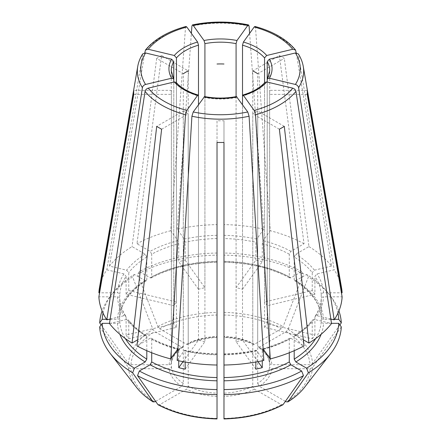 <?xml version="1.0" encoding="UTF-8"?>
<svg xmlns="http://www.w3.org/2000/svg" width="441" height="441" viewBox="0 0 441 441"><rect width="100%" height="100%" fill="white"/><g stroke="black" fill="none" stroke-linecap="round" stroke-linejoin="round"><path stroke-width="0.33" stroke-dasharray="2.21 1.65" d="M109.478 323.54L126.611 319.444L128.447 319.951L128.755 320.822A100.802 58.201 0 0 0 146.803 336.417L146.329 335.397L145.166 335.474L137.658 339.807M176.102 82.401L176.45 83.31A49.243 28.428 0 0 0 183.307 89.242A49.243 28.428 0 0 0 198.489 96.039L198.489 289.252L178.737 261.717L178.737 243.741A100.802 58.201 0 0 0 151.721 254.165L150.083 251.326L136.969 243.752L161.621 55.533L188.224 70.891L188.224 343.352A49.243 28.428 180 0 1 217.022 336.466L217.022 224.607A121.661 70.24 0 0 0 177.172 229.182L184.272 239.077L185.159 242.208L185.159 260.179A100.802 58.201 0 0 0 178.737 261.717M176.45 327.393A49.243 28.428 0 0 1 173.787 323.683L126.093 335.088A100.802 58.201 0 0 0 128.755 338.798L176.45 327.393L176.45 83.31L176.45 301.98A49.243 28.428 0 0 0 173.787 305.685L173.787 79.606A49.243 28.428 0 0 1 171.257 70.604L171.257 92.362A49.243 28.428 180 0 1 171.378 90.355L133.755 90.355M128.755 338.798L128.755 320.822M177.172 360.451L184.272 350.562L184.801 350.226L185.159 351.212A100.802 58.201 0 0 0 217.022 354.873L217.022 365.027L217.022 354.873M204.547 96.585L204.916 97.571A49.243 28.428 0 0 0 236.084 97.571L236.453 96.585M185.159 369.189L204.916 341.654L204.916 97.571M185.159 362.028L185.159 351.212M183.048 361.648L198.489 340.116A49.243 28.428 0 0 0 204.916 341.654M303.469 274.159L301.672 271.606L290.917 277.813L289.792 277.913L289.279 276.871L289.279 254.165L290.917 251.326L304.031 243.752L279.379 55.533L252.776 70.891L252.776 343.352L253.31 344.41L254.418 344.3L281.364 328.743L283.139 326.533A437867.505 252804.138 -60 0 0 303.469 274.159A120.862 69.777 0 0 0 223.978 255.146L223.978 224.607A121.661 70.24 0 0 1 263.828 229.182L249.617 33.373M279.379 55.533A86.811 50.12 180 0 1 284.296 58.372L257.693 73.73L257.693 346.191A49.243 28.428 180 0 1 269.622 362.822L269.622 90.355A49.243 28.428 180 0 1 269.743 92.362A49.243 28.428 180 0 1 269.622 94.374L269.622 366.835A49.243 28.428 180 0 1 257.693 383.461L257.693 111A49.243 28.428 180 0 1 252.776 113.839L252.776 386.299A49.243 28.428 180 0 1 223.978 393.185L223.978 418.685M289.279 352.756L289.279 339.256L289.792 338.214L290.917 338.313A103.122 59.535 0 0 1 263.15 349.024L262.615 348.688L262.263 349.68A100.802 58.201 0 0 0 263.161 349.437M257.952 361.648L242.511 340.116L242.511 104.633M262.263 360.788L262.263 349.68M255.841 369.189L236.084 341.654A49.243 28.428 0 0 0 242.511 340.116M186.582 344.3A51.558 29.768 180 0 1 217.022 337.018L217.022 255.146A120.862 69.777 0 0 0 137.531 274.159A437867.483 252804.126 -120 0 0 157.861 326.533L159.636 328.743L186.582 344.3L187.69 344.41L188.224 343.352M217.022 262.202L217.022 255.146M217.022 253.024A118.32 68.311 0 0 0 139.328 271.606L150.083 277.813A103.122 59.535 0 0 1 217.022 261.805L217.022 224.607M217.022 42.286A86.811 50.12 180 0 1 223.978 42.286M264.898 82.401L264.55 83.31L264.55 327.393L312.245 338.798L312.245 320.822L312.553 319.951L314.389 319.444L331.522 323.54M312.245 338.798A100.802 58.201 0 0 0 314.907 335.088L267.213 323.683L267.213 82.054M264.55 327.393A49.243 28.428 0 0 0 267.213 323.683M150.083 277.813L151.208 277.913L151.721 276.871L151.721 254.165M139.328 271.606L137.531 274.159M161.621 55.533A86.811 50.12 180 0 0 156.704 58.372L183.307 73.73L183.307 346.191L182.855 347.199L181.664 347.133L154.725 331.582L152.95 329.372A437867.505 252804.138 -120 0 1 132.62 276.998A120.862 69.777 0 0 0 110.173 296.413A120.862 69.777 0 0 0 102.086 310.933M269.743 92.362L269.743 70.604A49.243 28.428 0 0 1 267.213 79.606L267.213 305.685L314.907 294.279L314.907 276.309L317.046 273.9L334.184 269.804L298.292 53.885M314.907 294.279A100.802 58.201 0 0 0 312.245 290.575L264.55 301.98L264.55 83.31A49.243 28.428 0 0 1 242.511 96.039L242.511 289.252A49.243 28.428 0 0 0 236.084 287.719L236.084 97.086M267.213 305.685A49.243 28.428 0 0 0 264.55 301.98M133.755 94.374L171.378 94.374A49.243 28.428 180 0 1 171.257 92.362M99.694 326.902A437867.483 357519.025 180 0 0 128.441 367.54L130.955 368.726L169.057 368.726C170.446 368.593 171.218 367.965 171.378 366.835L171.378 94.374M109.511 323.314L117.438 323.314C118.822 323.181 119.594 322.553 119.759 321.423L119.754 298.623C120.106 304.648 122.151 310.552 125.878 316.335M126.093 335.088L126.093 317.112A100.802 58.201 0 0 1 119.759 298.717C119.594 297.587 118.822 296.958 117.438 296.826L98.889 296.826M242.511 289.252L262.263 261.717L262.263 243.741L263.15 240.615L270.25 230.72L255.51 27.607L255.003 26.488M262.263 261.717A100.802 58.201 0 0 0 255.841 260.179L236.084 287.719M146.803 350.705L146.803 336.417M155.612 401.343L181.664 386.299L183.307 383.461L183.307 111L156.704 126.358M161.621 129.196L188.224 113.839A49.243 28.428 180 0 1 183.307 111M185.997 26.488L185.49 27.607L170.75 230.72L177.85 240.615L178.737 243.741M185.159 260.179L204.916 287.719A49.243 28.428 0 0 0 198.489 289.252M99.446 287.841A121.661 70.24 0 0 1 106.816 269.804L142.708 53.885M330.871 319.301L323.562 319.301C322.178 319.168 321.406 318.54 321.241 317.41L321.241 294.704C321.406 293.574 322.178 292.94 323.562 292.813L341.417 292.813M337.966 313.104A118.32 68.311 0 0 0 328.512 293.419A118.32 68.311 0 0 0 306.589 274.445L295.834 280.652L294.671 280.73L294.197 279.704L294.197 257.004L295.834 254.165L308.948 246.591L284.296 58.372M312.245 290.575L312.245 272.599A100.802 58.201 0 0 0 294.197 257.004M301.672 271.606A118.32 68.311 0 0 0 223.978 253.024L223.978 224.607M255.841 260.179L255.841 242.208A100.802 58.201 0 0 0 223.978 238.548M263.828 360.451L256.199 350.226L255.841 351.212L255.841 362.028M223.978 353.919L223.978 354.321A103.122 59.535 0 0 0 256.728 350.562M103.034 313.104A118.32 68.311 0 0 1 112.488 293.419A118.32 68.311 0 0 1 134.411 274.445L145.166 280.652L146.329 280.73L146.803 279.704L146.803 257.004L145.166 254.165L132.052 246.591A121.661 70.24 0 0 0 109.478 266.094L126.611 270.195L128.755 272.599L128.755 290.575A100.802 58.201 0 0 0 126.093 294.279L173.787 305.685M101.11 324.896A437867.483 357519.025 180 0 0 128.441 363.527L130.955 364.713L169.057 364.713C170.446 364.58 171.218 363.952 171.378 362.822L171.378 90.355M110.129 319.301L117.438 319.301C118.822 319.168 119.594 318.54 119.759 317.41L119.759 294.704C119.594 293.574 118.822 292.94 117.438 292.813L99.583 292.813M146.357 280.746C129.566 291.501 120.696 303.75 119.754 317.503L119.759 317.41A100.802 58.201 0 0 1 146.803 279.704M341.555 287.841A121.661 70.24 0 0 0 334.184 269.804M304.031 243.752A121.661 70.24 0 0 0 270.25 230.72M308.948 246.591A121.661 70.24 0 0 1 331.522 266.094L296.253 52.876M157.861 404.535L159.636 404.695L186.582 389.138L188.224 386.299L188.224 113.839M217.022 418.685L217.022 393.185A49.243 28.428 180 0 1 188.224 386.299M178.737 360.788L178.737 349.68L178.385 348.688L177.85 349.024A103.122 59.535 0 0 1 150.083 338.313L136.969 345.882M151.721 352.756L151.721 339.256L151.208 338.214L150.083 338.313M217.022 353.919L217.022 354.321A103.122 59.535 0 0 1 184.272 350.562M177.172 229.182L191.383 33.373M283.139 404.535L281.364 404.695L254.418 389.138L252.776 386.299M331.489 323.314L323.562 323.314C322.178 323.181 321.406 322.553 321.241 321.423L321.246 298.623C320.894 304.648 318.849 310.552 315.122 316.335M314.907 335.088L314.907 317.112A100.802 58.201 0 0 0 321.241 298.717C321.406 297.587 322.178 296.958 323.562 296.826L342.111 296.826M294.197 350.705L294.197 336.417L294.671 335.397L295.834 335.474L303.342 339.807M173.787 323.683L173.787 82.054M204.916 287.719L204.916 97.086M236.084 341.654L236.084 97.571M198.489 340.116L198.489 104.633M217.022 389.59L217.022 120.724A49.243 28.428 180 0 0 223.978 120.724L223.978 389.59M290.917 338.313L304.031 345.882M279.379 129.196L252.776 113.839M128.755 290.575L176.45 301.98M109.478 266.094L144.747 52.876M217.022 142.443L217.022 120.724M223.978 142.443L223.978 120.724M110.167 319.03L123.954 315.734L125.856 316.34L126.093 317.112M339.89 324.896A437867.505 357519.042 -0 0 1 312.559 363.527L310.045 364.713L271.943 364.713C270.554 364.58 269.782 363.952 269.622 362.822L268.343 358.412C266.596 354.388 263.183 350.65 258.112 347.21M338.914 310.933A120.862 69.777 0 0 0 330.827 296.413A120.862 69.777 0 0 0 308.38 276.998A437867.483 252804.126 -60 0 1 288.05 329.372L286.275 331.582L259.336 347.133L258.145 347.199L257.693 346.191M294.643 280.746C311.434 291.495 320.304 303.75 321.246 317.503L321.241 317.41A100.802 58.201 0 0 0 294.197 279.704M334.532 319.301L331.957 319.301M106.468 319.301L109.043 319.301M126.093 294.279L126.093 276.309A100.802 58.201 0 0 0 119.759 294.704M134.411 274.445L132.62 276.998M341.306 326.902A437867.483 357519.025 -0 0 1 312.559 367.54L310.045 368.726L271.943 368.726C270.554 368.593 269.782 367.965 269.622 366.835M306.589 274.445L308.38 276.998M223.978 253.024L223.978 255.146M254.418 344.3A51.558 29.768 180 0 0 223.978 337.018L223.978 336.466A49.243 28.428 180 0 1 252.776 343.352M182.888 347.21L180.893 348.627C176.891 351.709 174.14 354.983 172.646 358.439L171.378 362.822A49.243 28.428 180 0 1 183.307 346.191M330.833 319.03L317.046 315.734L315.144 316.34L314.907 317.112M331.522 266.094L314.389 270.195L312.245 272.599M263.828 229.182L256.728 239.077L255.841 242.208M170.75 230.72A121.661 70.24 0 0 0 136.969 243.752M284.296 126.358L257.693 111M285.388 401.343L259.336 386.299L257.693 383.461M106.816 269.804L123.954 273.9L126.093 276.309M307.245 94.374L269.622 94.374M307.245 90.355L269.622 90.355M156.704 58.372L132.052 246.591M142.404 54.651A83.162 48.014 0 0 0 137.752 66.387M321.241 294.704A100.802 58.201 0 0 0 314.907 276.309M290.917 251.326A103.122 59.535 0 0 0 263.15 240.615M289.279 254.165A100.802 58.201 0 0 0 262.263 243.741M289.279 276.871A100.802 58.201 0 0 0 223.978 261.254M223.978 354.873A100.802 58.201 0 0 0 255.841 351.212M217.022 235.318A103.122 59.535 0 0 0 184.272 239.077M217.022 238.548A100.802 58.201 0 0 0 185.159 242.208M145.166 254.165A103.122 59.535 0 0 0 126.611 270.195M146.803 257.004A100.802 58.201 0 0 0 128.755 272.599M130.955 364.713A89.617 51.74 180 0 1 154.725 331.582M169.057 364.713A51.558 29.768 180 0 1 181.664 347.133M145.166 280.652A103.122 59.535 0 0 0 117.438 319.301M303.248 66.387A83.162 48.014 0 0 0 298.596 54.651M154.725 401.856A89.617 51.74 180 0 1 130.955 368.726M181.664 386.299A51.558 29.768 180 0 1 169.057 368.726M119.759 321.423A100.802 58.201 0 0 0 125.305 338.556M126.611 319.444A103.122 59.535 0 0 0 145.166 335.474M295.933 50.947A83.162 48.014 0 0 0 255.51 27.607M217.022 418.415A89.617 51.74 180 0 1 159.636 404.695M217.022 396.42A51.558 29.768 180 0 1 186.582 389.138M151.721 339.256A100.802 58.201 0 0 0 177.596 349.377M177.839 349.437A100.802 58.201 0 0 0 178.737 349.68M249.088 26.069A83.162 48.014 0 0 0 191.912 26.069M281.364 404.695A89.617 51.74 180 0 1 223.978 418.415M254.418 389.138A51.558 29.768 180 0 1 223.978 396.42M263.404 349.377A100.802 58.201 0 0 0 289.279 339.256M177.85 240.615A103.122 59.535 0 0 0 150.083 251.326M315.695 338.556A100.802 58.201 0 0 0 321.241 321.423M294.197 336.417A100.802 58.201 0 0 0 312.245 320.822M183.307 383.461A49.243 28.428 180 0 1 171.378 366.835M117.438 296.826A103.122 59.535 0 0 0 123.954 315.734M323.562 292.813A103.122 59.535 0 0 0 317.046 273.9M117.438 323.314A103.122 59.535 0 0 0 119.858 334.284M321.142 334.284A103.122 59.535 0 0 0 323.562 323.314M286.275 331.582A89.617 51.74 180 0 1 310.045 364.713M259.336 347.133A51.558 29.768 180 0 1 271.943 364.713M323.562 319.301A103.122 59.535 0 0 0 295.834 280.652M223.978 315.017A89.617 51.74 180 0 1 281.364 328.743M290.917 277.813A103.122 59.535 0 0 0 223.978 261.805M159.636 328.743A89.617 51.74 180 0 1 217.022 315.017M217.022 261.254A100.802 58.201 0 0 0 151.721 276.871M128.441 363.527A92.125 53.185 180 0 1 152.95 329.372M136.401 387.248A92.125 53.185 180 0 1 128.441 367.54M185.49 27.607A83.162 48.014 0 0 0 145.067 50.947M312.559 367.54A92.125 53.185 180 0 1 304.599 387.248M288.05 329.372A92.125 53.185 180 0 1 312.559 363.527M223.978 312.388A92.125 53.185 180 0 1 283.139 326.533M157.861 326.533A92.125 53.185 180 0 1 217.022 312.388M295.834 335.474A103.122 59.535 0 0 0 314.389 319.444M317.046 315.734A103.122 59.535 0 0 0 323.562 296.826M314.389 270.195A103.122 59.535 0 0 0 295.834 254.165M256.728 239.077A103.122 59.535 0 0 0 223.978 235.318M310.045 368.726A89.617 51.74 180 0 1 286.275 401.856M271.943 368.726A51.558 29.768 180 0 1 259.336 386.299M123.954 273.9A103.122 59.535 0 0 0 117.438 292.813M223.962 353.897C235.064 353.671 245.813 352.436 256.21 350.193M146.357 335.375C138.882 330.739 132.912 325.585 128.458 319.929M217.038 353.897C205.936 353.671 195.187 352.436 184.79 350.193M289.792 338.181C281.738 342.514 272.67 346.009 262.593 348.666M151.208 338.181C159.262 342.514 168.33 346.009 178.407 348.666M223.962 262.23C249.275 262.908 271.221 268.145 289.792 277.946M151.208 277.946C169.779 268.145 191.725 262.908 217.038 262.23M112.488 293.419L110.173 296.413M328.512 293.419L330.827 296.413M253.316 344.449C244.931 340.292 235.141 337.955 223.951 337.442M217.049 337.442C205.859 337.955 196.069 340.292 187.684 344.449M294.643 335.375C302.118 330.739 308.088 325.585 312.542 319.929"/><path stroke-width="0.66" d="M145.067 91.37A83.162 48.014 0 0 0 185.49 114.71L170.75 358.919A121.661 70.24 0 0 1 136.969 345.882L161.621 129.196A86.811 50.12 180 0 1 156.704 126.358L132.052 343.048A121.661 70.24 0 0 1 109.478 323.54L145.067 91.37C145.464 89.782 146.522 88.713 148.248 88.161L174.305 81.932L176.102 82.401M223.978 393.185L223.978 142.443A86.811 50.12 180 0 1 217.022 142.443L217.022 365.027A121.661 70.24 0 0 1 177.172 360.451L191.912 116.242L193.235 111.964L204.547 96.585M183.048 361.648L178.737 367.656A100.802 58.201 0 0 0 185.159 369.189L185.159 362.028M252.776 70.891A49.243 28.428 180 0 1 257.693 73.73M242.511 104.633L242.511 96.039L242.853 95.052L243.399 95.383L254.187 110.426L255.51 114.71L270.25 358.919L263.15 349.024M255.841 362.028L255.841 369.189A100.802 58.201 0 0 0 262.263 367.656L257.952 361.648M262.263 367.656L262.263 360.788M217.022 64.006A49.243 28.428 180 0 1 223.978 64.006M270.25 358.919A121.661 70.24 0 0 0 304.031 345.882L279.379 129.196A86.811 50.12 180 0 0 284.296 126.358L308.948 343.048A121.661 70.24 0 0 0 331.522 323.54L295.933 91.37C295.536 89.782 294.478 88.713 292.752 88.161L266.695 81.932L264.898 82.401M183.307 73.73A49.243 28.428 180 0 1 188.224 70.891M341.417 292.813L342.111 292.813L307.245 90.355A86.811 50.12 180 0 1 307.245 94.374L342.111 296.826A121.661 70.24 0 0 1 334.184 319.835L298.596 87.66C298.199 86.072 297.14 85.008 295.409 84.457L269.357 78.222L267.411 78.884L267.213 79.606L267.213 61.608L269.357 59.204L295.409 52.97L298.292 53.885M109.511 323.314L102.229 323.314L99.694 326.902A120.862 69.777 0 0 0 110.173 353.384A120.862 69.777 0 0 0 132.62 372.799A437867.505 252804.138 120 0 0 152.95 401.696L153.248 401.983C146.28 397.639 140.668 392.727 136.401 387.248L110.173 353.384M142.404 87.66A83.162 48.014 0 0 1 137.752 66.387L99.446 287.841A121.661 70.24 0 0 0 98.889 292.813L133.755 90.355A86.811 50.12 180 0 0 133.755 94.374L98.889 296.826A121.661 70.24 0 0 0 106.816 319.835L142.404 87.66C142.801 86.072 143.86 85.008 145.591 84.457L171.643 78.222L173.589 78.884L173.787 79.606L173.787 61.608A49.243 28.428 0 0 0 171.257 70.604L173.611 78.889M242.511 96.039L242.511 45.175L243.399 42.044L254.187 27L255.003 26.488M137.658 339.807L132.052 343.048M102.229 323.314A118.32 68.311 0 0 0 134.411 368.174L145.166 361.962L146.803 359.123L146.803 350.705M134.411 368.174L132.62 372.799M136.401 387.248A92.125 53.185 180 0 0 152.95 401.696L154.725 401.856L155.612 401.343M185.997 26.488L186.813 27L197.601 42.044L198.489 45.175A49.243 28.428 0 0 0 176.45 57.898L176.45 83.31M198.489 104.633L198.489 45.175M185.49 114.71L186.813 110.426L197.601 95.383L198.147 95.052L198.489 96.039M223.978 365.027A121.661 70.24 0 0 0 263.828 360.451L249.088 116.242L247.765 111.964L236.453 96.585M342.111 292.813A121.661 70.24 0 0 0 341.555 287.841L303.248 66.387C302.493 62.065 300.845 57.898 298.309 53.89M296.253 52.876L295.498 49.998L292.752 49.265L266.695 55.494L264.55 57.898A49.243 28.428 0 0 0 242.511 45.175M178.737 367.656L178.737 360.788M217.022 393.185L217.022 389.59A118.32 68.311 0 0 1 139.328 371.008L150.083 364.801L151.721 361.962L151.721 352.756M139.328 371.008L137.531 375.638A120.862 69.777 0 0 0 217.022 394.645L217.022 365.027M191.383 33.373L191.912 26.069L192.441 24.944L193.235 25.462L204.023 40.506L204.916 43.637L204.916 97.086M249.617 33.373L249.088 26.069L248.559 24.944L247.765 25.462L236.977 40.506L236.084 43.637A49.243 28.428 0 0 0 204.916 43.637M301.672 371.008L303.469 375.638A120.862 69.777 0 0 1 223.978 394.645L223.978 389.59A118.32 68.311 0 0 0 301.672 371.008L290.917 364.801L289.279 361.962L289.279 352.756M331.489 323.314L338.771 323.314A118.32 68.311 0 0 1 306.589 368.174L295.834 361.962L294.197 359.123L294.197 350.705M173.787 82.054L173.787 79.606M236.084 97.086L236.084 43.637M264.55 83.31L264.55 57.898M267.213 82.054L267.213 79.606M144.747 52.876L145.502 49.998L148.248 49.265L174.305 55.494L176.45 57.898M303.469 375.638A437867.505 252804.138 60 0 1 283.139 404.535L282.78 404.849M217.022 394.645L217.022 418.415M142.708 53.885L145.591 52.97L171.643 59.204L173.787 61.608M106.816 319.835L110.167 319.03M170.75 358.919L177.85 349.024M337.966 313.104A118.32 68.311 0 0 1 338.771 319.301L334.532 319.301M331.957 319.301L330.871 319.301M223.978 261.805L223.978 262.202M103.034 313.104A118.32 68.311 0 0 0 102.229 319.301L106.468 319.301M109.043 319.301L110.129 319.301M102.086 310.933A120.862 69.777 0 0 0 99.694 322.889A437867.483 357519.025 180 0 0 101.11 324.896M102.229 319.301L99.694 322.889M137.531 375.638A437867.505 252804.138 120 0 0 157.861 404.535L158.22 404.849M223.978 394.645L223.978 418.415M306.589 368.174L308.38 372.799A120.862 69.777 0 0 0 330.827 353.384A120.862 69.777 0 0 0 341.306 326.902L338.771 323.314M308.38 372.799A437867.505 252804.138 60 0 1 288.05 401.696L287.752 401.983C294.72 397.639 300.332 392.727 304.599 387.248A92.125 53.185 180 0 1 288.05 401.696L286.275 401.856L285.388 401.343M338.771 319.301L341.306 322.889A120.862 69.777 0 0 0 338.914 310.933M341.306 322.889A437867.505 357519.042 -0 0 1 339.89 324.896M303.342 339.807L308.948 343.048M334.184 319.835L330.833 319.03M99.583 292.813L98.889 292.813M148.248 88.161A79.722 46.024 0 0 0 186.813 110.426M191.912 116.242A83.162 48.014 0 0 0 249.088 116.242M204.023 96.921A51.558 29.768 0 0 0 236.977 96.921M255.51 114.71A83.162 48.014 0 0 0 295.933 91.37M243.399 95.383A51.558 29.768 0 0 0 266.695 81.932M298.596 87.66A83.162 48.014 0 0 0 303.248 66.387M269.357 78.222A51.558 29.768 0 0 0 269.357 59.204M267.389 78.889L269.743 70.604A49.243 28.428 0 0 0 267.213 61.608M125.305 338.556A100.802 58.201 0 0 0 146.803 359.123M266.695 55.494A51.558 29.768 0 0 0 243.399 42.044M151.721 361.962A100.802 58.201 0 0 0 217.022 377.579M236.977 40.506A51.558 29.768 0 0 0 204.023 40.506M223.978 377.579A100.802 58.201 0 0 0 289.279 361.962M294.197 359.123A100.802 58.201 0 0 0 315.695 338.556M197.601 42.044A51.558 29.768 0 0 0 174.305 55.494M171.643 59.204A51.558 29.768 0 0 0 171.643 78.222M174.305 81.932A51.558 29.768 0 0 0 197.601 95.383M119.858 334.284A103.122 59.535 0 0 0 145.166 361.962M150.083 364.801A103.122 59.535 0 0 0 217.022 380.809M223.978 380.809A103.122 59.535 0 0 0 290.917 364.801M295.834 361.962A103.122 59.535 0 0 0 321.142 334.284M217.022 418.685A92.125 53.185 180 0 1 157.861 404.535M283.139 404.535A92.125 53.185 180 0 1 223.978 418.685M186.813 27A79.722 46.024 0 0 0 148.248 49.265M193.235 111.964A79.722 46.024 0 0 0 247.765 111.964M254.187 110.426A79.722 46.024 0 0 0 292.752 88.161M295.409 84.457A79.722 46.024 0 0 0 295.409 52.97M292.752 49.265A79.722 46.024 0 0 0 254.187 27M247.765 25.462A79.722 46.024 0 0 0 193.235 25.462M145.591 52.97A79.722 46.024 0 0 0 145.591 84.457M204.53 96.551C215.175 98.558 225.825 98.558 236.47 96.551M242.82 95.03C252.781 92.064 260.14 87.842 264.898 82.368M176.102 82.368C180.86 87.842 188.219 92.064 198.18 95.03M185.97 26.466C167.883 31.421 154.394 39.26 145.497 49.976M304.599 387.248L330.827 353.384M158.22 404.855C174.983 413.625 194.58 418.322 217.016 418.95M223.984 418.95C246.42 418.322 266.017 413.625 282.78 404.855M295.503 49.976C286.606 39.26 273.117 31.421 255.03 26.466M248.542 24.911C229.849 21.102 211.151 21.102 192.458 24.911M137.752 66.387C138.507 62.065 140.155 57.898 142.691 53.89"/></g></svg>
